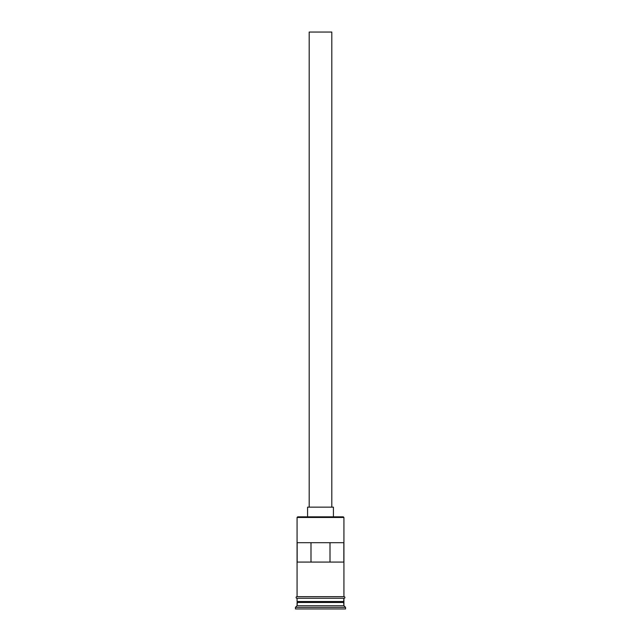 <?xml version="1.0" encoding="UTF-8"?>
<svg xmlns="http://www.w3.org/2000/svg" width="641" height="641" viewBox="0 0 641 641"><rect width="100%" height="100%" fill="white"/><g stroke="black" fill="none" stroke-linecap="round" stroke-linejoin="round"><path stroke-width="0.96" d="M343.929 517.487L343.288 516.838L297.712 516.838L297.071 517.487L343.929 517.487L297.071 517.487L297.071 596.667L297.071 517.487L297.712 516.838L343.288 516.838L343.929 517.487L343.929 596.667L343.929 517.487M331.814 507.143L331.814 32.05L309.186 32.05L309.186 507.143L309.186 32.05L331.814 32.05L331.814 507.143M333.424 516.838L333.424 507.143L307.576 507.143L307.576 516.838L307.576 507.143L333.424 507.143L333.424 516.838M343.929 602.484L343.929 598.285L343.608 601.843L297.392 601.843L297.071 605.721L295.453 607.331L345.547 607.331L343.929 605.721L297.071 605.721L343.929 605.721L343.929 602.484L297.392 602.163L343.608 602.163L343.929 605.721L345.547 607.331L295.453 607.331L295.453 608.95L345.547 608.95L345.547 607.331L345.547 608.95L295.453 608.95L295.453 607.331L297.071 605.721L297.071 602.484L343.929 602.484M297.071 601.514L343.929 601.514L297.071 601.514L297.071 598.285L297.071 601.514M297.152 562.085L297.152 542.695L343.848 542.695L343.848 562.085L297.152 562.085L297.152 542.695L343.848 542.695L343.848 562.085L297.152 562.085M344.097 596.667L296.903 596.667A0.809 0.809 0 0 0 296.102 597.476A0.809 0.809 0 0 0 296.903 598.285L344.097 598.285A0.809 0.809 0 0 0 344.898 597.476A0.809 0.809 0 0 0 344.097 596.667A0.809 0.809 0 0 1 344.898 597.476A0.809 0.809 0 0 1 344.097 598.285L296.903 598.285A0.809 0.809 0 0 1 296.102 597.476A0.809 0.809 0 0 1 296.903 596.667L344.097 596.667M310.997 542.695L310.997 562.085L310.997 542.695M343.608 601.843L297.392 602.163L343.608 601.843M330.003 562.085L330.003 542.695L330.003 562.085"/></g></svg>
